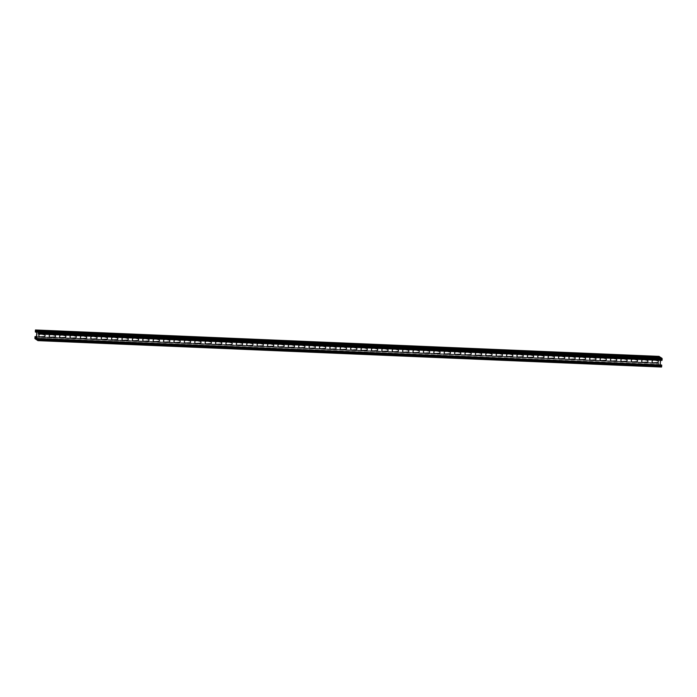 <?xml version="1.0" encoding="UTF-8"?>
<svg xmlns="http://www.w3.org/2000/svg" width="697" height="697" viewBox="0 0 697 697"><rect width="100%" height="100%" fill="white"/><g stroke="black" fill="none" stroke-linecap="round" stroke-linejoin="round"><path stroke-width="0.52" stroke-dasharray="3.48 2.61" d="M52.284 334.534L50.515 334.455A1.377 1.342 124.2 0 0 49.078 335.771A1.377 1.342 124.2 0 0 50.341 337.191L54.314 336.939A0.95 0.932 124.2 0 0 55.307 336.032A0.95 0.932 124.2 0 0 54.436 335.048L52.284 334.534M41.89 334.09L40.121 334.02A1.377 1.342 124.2 0 0 38.683 335.327A1.377 1.342 124.2 0 0 39.947 336.747L43.92 336.494A0.95 0.932 124.2 0 0 44.913 335.588A0.95 0.932 124.2 0 0 44.042 334.604L41.89 334.09M62.678 334.969L60.909 334.9A1.377 1.342 124.2 0 0 59.472 336.207A1.377 1.342 124.2 0 0 60.735 337.627L64.708 337.374A0.95 0.932 124.2 0 0 65.701 336.468A0.95 0.932 124.2 0 0 64.83 335.484L62.678 334.969M73.072 335.414L71.303 335.335A1.377 1.342 124.2 0 0 69.866 336.651A1.377 1.342 124.2 0 0 71.129 338.071L75.102 337.818A0.95 0.932 124.2 0 0 76.095 336.912A0.95 0.932 124.2 0 0 75.224 335.928L73.072 335.414M83.466 335.849L81.697 335.78A1.377 1.342 124.2 0 0 80.26 337.087A1.377 1.342 124.2 0 0 81.514 338.507L85.496 338.254A0.95 0.932 124.2 0 0 86.489 337.348A0.95 0.932 124.2 0 0 85.618 336.363L83.466 335.849M93.86 336.294L92.091 336.215A1.377 1.342 124.2 0 0 90.654 337.531A1.377 1.342 124.2 0 0 91.908 338.951L95.89 338.698A0.95 0.932 124.2 0 0 96.883 337.792A0.95 0.932 124.2 0 0 96.012 336.808L93.86 336.294M104.254 336.738L102.485 336.66A1.377 1.342 124.2 0 0 101.039 337.967A1.377 1.342 124.2 0 0 102.302 339.387L106.284 339.134A0.95 0.932 124.2 0 0 107.277 338.228A0.95 0.932 124.2 0 0 106.406 337.243L104.254 336.738M114.639 337.174L112.879 337.095A1.377 1.342 124.2 0 0 111.433 338.411A1.377 1.342 124.2 0 0 112.696 339.831L116.678 339.578A0.95 0.932 124.2 0 0 117.671 338.672A0.95 0.932 124.2 0 0 116.8 337.688L114.639 337.174M125.033 337.618L123.273 337.54A1.377 1.342 124.2 0 0 121.827 338.847A1.377 1.342 124.2 0 0 123.09 340.267L127.072 340.014A0.95 0.932 124.2 0 0 128.065 339.108A0.95 0.932 124.2 0 0 127.194 338.123L125.033 337.618M135.427 338.054L133.667 337.975A1.377 1.342 124.2 0 0 132.221 339.291A1.377 1.342 124.2 0 0 133.484 340.711L137.466 340.458A0.95 0.932 124.2 0 0 138.459 339.552A0.95 0.932 124.2 0 0 137.588 338.568L135.427 338.054M145.821 338.498L144.061 338.42A1.377 1.342 124.2 0 0 142.615 339.727A1.377 1.342 124.2 0 0 143.878 341.147L147.86 340.894A0.95 0.932 124.2 0 0 148.853 339.988A0.95 0.932 124.2 0 0 147.982 339.003L145.821 338.498M156.215 338.934L154.455 338.864A1.377 1.342 124.2 0 0 153.009 340.171A1.377 1.342 124.2 0 0 154.272 341.591L158.254 341.338A0.95 0.932 124.2 0 0 159.247 340.432A0.95 0.932 124.2 0 0 158.376 339.448L156.215 338.934M166.609 339.378L164.849 339.3A1.377 1.342 124.2 0 0 163.403 340.606A1.377 1.342 124.2 0 0 164.666 342.027L168.648 341.774A0.95 0.932 124.2 0 0 169.641 340.868A0.95 0.932 124.2 0 0 168.77 339.883L166.609 339.378M177.003 339.814L175.235 339.744A1.377 1.342 124.2 0 0 173.797 341.051A1.377 1.342 124.2 0 0 175.06 342.471L179.042 342.218A0.95 0.932 124.2 0 0 180.035 341.312A0.95 0.932 124.2 0 0 179.164 340.328L177.003 339.814M187.397 340.258L185.629 340.18A1.377 1.342 124.2 0 0 184.191 341.486A1.377 1.342 124.2 0 0 185.454 342.915L189.436 342.654A0.95 0.932 124.2 0 0 190.429 341.757A0.95 0.932 124.2 0 0 189.558 340.763L187.397 340.258M197.791 340.694L196.023 340.624A1.377 1.342 124.2 0 0 194.585 341.931A1.377 1.342 124.2 0 0 195.848 343.351L199.83 343.098A0.95 0.932 124.2 0 0 200.823 342.192A0.95 0.932 124.2 0 0 199.952 341.208L197.791 340.694M208.185 341.138L206.417 341.06A1.377 1.342 124.2 0 0 204.979 342.366A1.377 1.342 124.2 0 0 206.242 343.795L210.224 343.543A0.95 0.932 124.2 0 0 211.217 342.636A0.95 0.932 124.2 0 0 210.346 341.643L208.185 341.138M218.579 341.574L216.811 341.504A1.377 1.342 124.2 0 0 215.373 342.811A1.377 1.342 124.2 0 0 216.636 344.231L220.618 343.978A0.95 0.932 124.2 0 0 221.611 343.072A0.95 0.932 124.2 0 0 220.74 342.088L218.579 341.574M228.973 342.018L227.205 341.939A1.377 1.342 124.2 0 0 225.767 343.246A1.377 1.342 124.2 0 0 227.03 344.675L231.012 344.423A0.95 0.932 124.2 0 0 232.005 343.516A0.95 0.932 124.2 0 0 231.134 342.532L228.973 342.018M239.367 342.454L237.599 342.384A1.377 1.342 124.2 0 0 236.161 343.691A1.377 1.342 124.2 0 0 237.424 345.111L241.406 344.858A0.95 0.932 124.2 0 0 242.399 343.952A0.95 0.932 124.2 0 0 241.528 342.968L239.367 342.454M249.761 342.898L247.993 342.819A1.377 1.342 124.2 0 0 246.555 344.126A1.377 1.342 124.2 0 0 247.818 345.555L251.791 345.303A0.95 0.932 124.2 0 0 252.793 344.396A0.95 0.932 124.2 0 0 251.922 343.412L249.761 342.898M260.155 343.333L258.387 343.264A1.377 1.342 124.2 0 0 256.949 344.571A1.377 1.342 124.2 0 0 258.212 345.991L262.185 345.738A0.95 0.932 124.2 0 0 263.187 344.832A0.95 0.932 124.2 0 0 262.307 343.848L260.155 343.333M270.549 343.778L268.781 343.699A1.377 1.342 124.2 0 0 267.343 345.006A1.377 1.342 124.2 0 0 268.606 346.435L272.579 346.182A0.95 0.932 124.2 0 0 273.581 345.276A0.95 0.932 124.2 0 0 272.701 344.292L270.549 343.778M280.943 344.213L279.175 344.144A1.377 1.342 124.2 0 0 277.737 345.451A1.377 1.342 124.2 0 0 279 346.871L282.973 346.618A0.95 0.932 124.2 0 0 283.975 345.712A0.95 0.932 124.2 0 0 283.095 344.727L280.943 344.213M291.337 344.658L289.569 344.579A1.377 1.342 124.2 0 0 288.131 345.886A1.377 1.342 124.2 0 0 289.394 347.315L293.367 347.062A0.95 0.932 124.2 0 0 294.369 346.156A0.95 0.932 124.2 0 0 293.489 345.172L291.337 344.658M301.731 345.093L299.963 345.024A1.377 1.342 124.2 0 0 298.525 346.331A1.377 1.342 124.2 0 0 299.788 347.751L303.761 347.498A0.95 0.932 124.2 0 0 304.763 346.592A0.95 0.932 124.2 0 0 303.883 345.607L301.731 345.093M312.125 345.538L310.357 345.459A1.377 1.342 124.2 0 0 308.919 346.766A1.377 1.342 124.2 0 0 310.182 348.195L314.155 347.942A0.95 0.932 124.2 0 0 315.157 347.036A0.95 0.932 124.2 0 0 314.277 346.052L312.125 345.538M322.519 345.973L320.751 345.904A1.377 1.342 124.2 0 0 319.313 347.211A1.377 1.342 124.2 0 0 320.576 348.631L324.549 348.378A0.95 0.932 124.2 0 0 325.551 347.472A0.95 0.932 124.2 0 0 324.671 346.487L322.519 345.973M332.913 346.418L331.145 346.339A1.377 1.342 124.2 0 0 329.707 347.646A1.377 1.342 124.2 0 0 330.97 349.075L334.943 348.822A0.95 0.932 124.2 0 0 335.945 347.916A0.95 0.932 124.2 0 0 335.065 346.932L332.913 346.418M343.307 346.853L341.539 346.784A1.377 1.342 124.2 0 0 340.101 348.091A1.377 1.342 124.2 0 0 341.364 349.511L345.337 349.258A0.95 0.932 124.2 0 0 346.339 348.352A0.95 0.932 124.2 0 0 345.459 347.367L343.307 346.853M353.701 347.298L351.933 347.219A1.377 1.342 124.2 0 0 350.495 348.526A1.377 1.342 124.2 0 0 351.758 349.955L355.731 349.702A0.95 0.932 124.2 0 0 356.733 348.796A0.95 0.932 124.2 0 0 355.853 347.812L353.701 347.298M364.095 347.733L362.327 347.664A1.377 1.342 124.2 0 0 360.889 348.97A1.377 1.342 124.2 0 0 362.152 350.391L366.125 350.138A0.95 0.932 124.2 0 0 367.127 349.232A0.95 0.932 124.2 0 0 366.247 348.247L364.095 347.733M374.489 348.178L372.721 348.099A1.377 1.342 124.2 0 0 371.283 349.406A1.377 1.342 124.2 0 0 372.546 350.835L376.519 350.582A0.95 0.932 124.2 0 0 377.521 349.676A0.95 0.932 124.2 0 0 376.641 348.692L374.489 348.178M384.883 348.613L383.115 348.544A1.377 1.342 124.2 0 0 381.677 349.85A1.377 1.342 124.2 0 0 382.941 351.271L386.913 351.018A0.95 0.932 124.2 0 0 387.907 350.112A0.95 0.932 124.2 0 0 387.035 349.127L384.883 348.613M395.277 349.058L393.509 348.979A1.377 1.342 124.2 0 0 392.071 350.295A1.377 1.342 124.2 0 0 393.335 351.715L397.307 351.462A0.95 0.932 124.2 0 0 398.301 350.556A0.95 0.932 124.2 0 0 397.429 349.572L395.277 349.058M405.671 349.493L403.903 349.424A1.377 1.342 124.2 0 0 402.465 350.73A1.377 1.342 124.2 0 0 403.729 352.151L407.701 351.898A0.95 0.932 124.2 0 0 408.695 350.992A0.95 0.932 124.2 0 0 407.823 350.007L405.671 349.493M416.065 349.938L414.297 349.859A1.377 1.342 124.2 0 0 412.859 351.175A1.377 1.342 124.2 0 0 414.123 352.595L418.095 352.342A0.95 0.932 124.2 0 0 419.089 351.436A0.95 0.932 124.2 0 0 418.217 350.452L416.065 349.938M426.459 350.373L424.691 350.303A1.377 1.342 124.2 0 0 423.253 351.61A1.377 1.342 124.2 0 0 424.517 353.03L428.489 352.778A0.95 0.932 124.2 0 0 429.483 351.872A0.95 0.932 124.2 0 0 428.611 350.887L426.459 350.373M436.853 350.818L435.085 350.739A1.377 1.342 124.2 0 0 433.647 352.055A1.377 1.342 124.2 0 0 434.911 353.475L438.883 353.222A0.95 0.932 124.2 0 0 439.877 352.316A0.95 0.932 124.2 0 0 439.005 351.332L436.853 350.818M447.247 351.262L445.479 351.183A1.377 1.342 124.2 0 0 444.041 352.49A1.377 1.342 124.2 0 0 445.296 353.91L449.277 353.658A0.95 0.932 124.2 0 0 450.271 352.752A0.95 0.932 124.2 0 0 449.399 351.767L447.247 351.262M457.641 351.697L455.873 351.619A1.377 1.342 124.2 0 0 454.427 352.935A1.377 1.342 124.2 0 0 455.69 354.355L459.671 354.102A0.95 0.932 124.2 0 0 460.665 353.196A0.95 0.932 124.2 0 0 459.793 352.212L457.641 351.697M468.027 352.142L466.267 352.063A1.377 1.342 124.2 0 0 464.821 353.37A1.377 1.342 124.2 0 0 466.084 354.79L470.066 354.538A0.95 0.932 124.2 0 0 471.059 353.632A0.95 0.932 124.2 0 0 470.187 352.647L468.027 352.142M478.421 352.577L476.661 352.499A1.377 1.342 124.2 0 0 475.215 353.815A1.377 1.342 124.2 0 0 476.478 355.235L480.46 354.982A0.95 0.932 124.2 0 0 481.453 354.076A0.95 0.932 124.2 0 0 480.582 353.091L478.421 352.577M488.815 353.022L487.055 352.943A1.377 1.342 124.2 0 0 485.609 354.25A1.377 1.342 124.2 0 0 486.872 355.67L490.854 355.418A0.95 0.932 124.2 0 0 491.847 354.512A0.95 0.932 124.2 0 0 490.976 353.527L488.815 353.022M499.209 353.457L497.449 353.379A1.377 1.342 124.2 0 0 496.003 354.695A1.377 1.342 124.2 0 0 497.266 356.115L501.248 355.862A0.95 0.932 124.2 0 0 502.241 354.956A0.95 0.932 124.2 0 0 501.37 353.971L499.209 353.457M509.603 353.902L507.843 353.823A1.377 1.342 124.2 0 0 506.397 355.13A1.377 1.342 124.2 0 0 507.66 356.55L511.642 356.298A0.95 0.932 124.2 0 0 512.635 355.392A0.95 0.932 124.2 0 0 511.764 354.407L509.603 353.902M519.997 354.337L518.237 354.268A1.377 1.342 124.2 0 0 516.791 355.575A1.377 1.342 124.2 0 0 518.054 356.995L522.036 356.742A0.95 0.932 124.2 0 0 523.029 355.836A0.95 0.932 124.2 0 0 522.158 354.851L519.997 354.337M530.391 354.782L528.631 354.703A1.377 1.342 124.2 0 0 527.185 356.01A1.377 1.342 124.2 0 0 528.448 357.43L532.43 357.178A0.95 0.932 124.2 0 0 533.423 356.28A0.95 0.932 124.2 0 0 532.552 355.287L530.391 354.782M540.785 355.217L539.016 355.148A1.377 1.342 124.2 0 0 537.579 356.455A1.377 1.342 124.2 0 0 538.842 357.875L542.824 357.622A0.95 0.932 124.2 0 0 543.817 356.716A0.95 0.932 124.2 0 0 542.946 355.731L540.785 355.217M551.179 355.662L549.41 355.583A1.377 1.342 124.2 0 0 547.973 356.89A1.377 1.342 124.2 0 0 549.236 358.319L553.218 358.058A0.95 0.932 124.2 0 0 554.211 357.16A0.95 0.932 124.2 0 0 553.34 356.167L551.179 355.662M561.573 356.097L559.804 356.028A1.377 1.342 124.2 0 0 558.367 357.334A1.377 1.342 124.2 0 0 559.63 358.755L563.612 358.502A0.95 0.932 124.2 0 0 564.605 357.596A0.95 0.932 124.2 0 0 563.734 356.611L561.573 356.097M571.967 356.542L570.198 356.463A1.377 1.342 124.2 0 0 568.761 357.77A1.377 1.342 124.2 0 0 570.024 359.199L574.006 358.946A0.95 0.932 124.2 0 0 574.999 358.04A0.95 0.932 124.2 0 0 574.128 357.056L571.967 356.542M582.361 356.977L580.592 356.908A1.377 1.342 124.2 0 0 579.155 358.214A1.377 1.342 124.2 0 0 580.418 359.635L584.4 359.382A0.95 0.932 124.2 0 0 585.393 358.476A0.95 0.932 124.2 0 0 584.522 357.491L582.361 356.977M592.755 357.422L590.986 357.343A1.377 1.342 124.2 0 0 589.549 358.65A1.377 1.342 124.2 0 0 590.812 360.079L594.794 359.826A0.95 0.932 124.2 0 0 595.787 358.92A0.95 0.932 124.2 0 0 594.916 357.936L592.755 357.422M603.149 357.857L601.38 357.788A1.377 1.342 124.2 0 0 599.943 359.094A1.377 1.342 124.2 0 0 601.206 360.515L605.179 360.262A0.95 0.932 124.2 0 0 606.181 359.356A0.95 0.932 124.2 0 0 605.31 358.371L603.149 357.857M613.543 358.302L611.774 358.223A1.377 1.342 124.2 0 0 610.337 359.53A1.377 1.342 124.2 0 0 611.6 360.959L615.573 360.706A0.95 0.932 124.2 0 0 616.575 359.8A0.95 0.932 124.2 0 0 615.695 358.816L613.543 358.302M623.937 358.737L622.168 358.667A1.377 1.342 124.2 0 0 620.731 359.974A1.377 1.342 124.2 0 0 621.994 361.394L625.967 361.142A0.95 0.932 124.2 0 0 626.969 360.236A0.95 0.932 124.2 0 0 626.089 359.251L623.937 358.737M634.331 359.182L632.562 359.103A1.377 1.342 124.2 0 0 631.125 360.41A1.377 1.342 124.2 0 0 632.388 361.839L636.361 361.586A0.95 0.932 124.2 0 0 637.363 360.68A0.95 0.932 124.2 0 0 636.483 359.696L634.331 359.182M644.725 359.617L642.956 359.547A1.377 1.342 124.2 0 0 641.519 360.854A1.377 1.342 124.2 0 0 642.782 362.274L646.755 362.022A0.95 0.932 124.2 0 0 647.757 361.116A0.95 0.932 124.2 0 0 646.877 360.131L644.725 359.617M655.119 360.061L653.35 359.983A1.377 1.342 124.2 0 0 651.913 361.29A1.377 1.342 124.2 0 0 653.176 362.719L657.149 362.466A0.95 0.932 124.2 0 0 658.151 361.56A0.95 0.932 124.2 0 0 657.271 360.576L655.119 360.061M660.669 357.465L660.556 357.918L660.538 357.456M659.946 365.951L36.462 339.544L659.946 365.951L660.556 357.918L660.129 366.073L36.505 339.666M38.117 333.854L661.741 360.262L662.08 358.842L660.643 357.866L660.477 360.349M38.457 332.443L662.08 358.842M38.379 333.593L662.002 360M38.387 333.445L661.775 359.844M661.531 367.023L660.129 366.073M37.795 338.899L661.444 364.888M38.021 339.056L661.418 365.306M37.952 340.214L661.575 366.622L661.653 365.463M38.013 339.3L660.137 365.646L661.575 366.622M660.19 364.827L660.137 365.646M37.019 331.467L660.643 357.866M34.85 338.001L658.473 364.4L658.543 364.993L34.911 338.585M658.473 364.4L658.534 363.459L34.911 337.052M36.505 336.79L658.665 362.998L36.523 336.651L658.665 362.998L658.534 363.459M659.074 356.385L658.961 356.838L35.338 330.43M35.277 331.38L658.9 357.788L658.961 356.838M658.9 357.788L658.97 358.38L35.338 331.972M659.937 365.942L658.543 364.993M36.863 331.354L660.486 357.761L659.048 356.786L658.97 358.38M36.357 339.134L659.981 365.533L660.486 357.761M36.418 338.219L658.543 364.557L659.981 365.533M34.998 337L658.621 363.407L658.543 364.557M36.479 337.209L658.621 363.407M36.81 332.173L659.179 358.519M36.836 331.746L659.205 358.101M36.845 331.598L658.979 357.944M35.425 330.378L659.048 356.786M660.556 357.918L36.932 331.519L660.556 357.918M36.444 339.082L660.068 365.481L36.444 339.082"/><path stroke-width="1.05" d="M52.449 334.647L50.681 334.577A1.377 1.342 124.2 0 0 49.243 335.884A1.377 1.342 124.2 0 0 50.506 337.304L54.488 337.052A0.95 0.932 124.2 0 0 55.481 336.146A0.95 0.932 124.2 0 0 54.61 335.161L52.449 334.647M42.055 334.212L40.287 334.133A1.377 1.342 124.2 0 0 38.849 335.44A1.377 1.342 124.2 0 0 40.112 336.869L44.094 336.616A0.95 0.932 124.2 0 0 45.087 335.71A0.95 0.932 124.2 0 0 44.216 334.726L42.055 334.212M62.843 335.091L61.075 335.013A1.377 1.342 124.2 0 0 59.637 336.32A1.377 1.342 124.2 0 0 60.9 337.749L64.882 337.496A0.95 0.932 124.2 0 0 65.875 336.59A0.95 0.932 124.2 0 0 65.004 335.606L62.843 335.091M73.237 335.527L71.469 335.457A1.377 1.342 124.2 0 0 70.031 336.764A1.377 1.342 124.2 0 0 71.294 338.184L75.276 337.932A0.95 0.932 124.2 0 0 76.269 337.026A0.95 0.932 124.2 0 0 75.398 336.041L73.237 335.527M83.631 335.971L81.863 335.893A1.377 1.342 124.2 0 0 80.425 337.2A1.377 1.342 124.2 0 0 81.688 338.629L85.67 338.376A0.95 0.932 124.2 0 0 86.663 337.47A0.95 0.932 124.2 0 0 85.792 336.485L83.631 335.971M94.025 336.407L92.257 336.337A1.377 1.342 124.2 0 0 90.819 337.644A1.377 1.342 124.2 0 0 92.082 339.064L96.064 338.812A0.95 0.932 124.2 0 0 97.057 337.906A0.95 0.932 124.2 0 0 96.186 336.921L94.025 336.407M104.419 336.851L102.651 336.773A1.377 1.342 124.2 0 0 101.213 338.08A1.377 1.342 124.2 0 0 102.476 339.509L106.449 339.256A0.95 0.932 124.2 0 0 107.451 338.35A0.95 0.932 124.2 0 0 106.58 337.365L104.419 336.851M114.813 337.287L113.045 337.217A1.377 1.342 124.2 0 0 111.607 338.524A1.377 1.342 124.2 0 0 112.87 339.944L116.843 339.692A0.95 0.932 124.2 0 0 117.845 338.786A0.95 0.932 124.2 0 0 116.974 337.801L114.813 337.287M125.207 337.731L123.439 337.653A1.377 1.342 124.2 0 0 122.001 338.96A1.377 1.342 124.2 0 0 123.264 340.389L127.237 340.136A0.95 0.932 124.2 0 0 128.239 339.23A0.95 0.932 124.2 0 0 127.359 338.245L125.207 337.731M135.601 338.167L133.833 338.097A1.377 1.342 124.2 0 0 132.395 339.404A1.377 1.342 124.2 0 0 133.658 340.824L137.631 340.572A0.95 0.932 124.2 0 0 138.633 339.666A0.95 0.932 124.2 0 0 137.753 338.681L135.601 338.167M145.995 338.611L144.227 338.533A1.377 1.342 124.2 0 0 142.789 339.84A1.377 1.342 124.2 0 0 144.052 341.269L148.025 341.016A0.95 0.932 124.2 0 0 149.027 340.11A0.95 0.932 124.2 0 0 148.147 339.125L145.995 338.611M156.389 339.047L154.621 338.977A1.377 1.342 124.2 0 0 153.183 340.284A1.377 1.342 124.2 0 0 154.446 341.704L158.419 341.452A0.95 0.932 124.2 0 0 159.421 340.545A0.95 0.932 124.2 0 0 158.541 339.561L156.389 339.047M166.783 339.491L165.015 339.413A1.377 1.342 124.2 0 0 163.577 340.72A1.377 1.342 124.2 0 0 164.84 342.149L168.813 341.896A0.95 0.932 124.2 0 0 169.815 340.99A0.95 0.932 124.2 0 0 168.935 340.005L166.783 339.491M177.177 339.927L175.409 339.857A1.377 1.342 124.2 0 0 173.971 341.164A1.377 1.342 124.2 0 0 175.235 342.584L179.207 342.332A0.95 0.932 124.2 0 0 180.209 341.425A0.95 0.932 124.2 0 0 179.329 340.441L177.177 339.927M187.571 340.371L185.803 340.293A1.377 1.342 124.2 0 0 184.365 341.608A1.377 1.342 124.2 0 0 185.629 343.029L189.601 342.776A0.95 0.932 124.2 0 0 190.603 341.87A0.95 0.932 124.2 0 0 189.723 340.885L187.571 340.371M197.965 340.807L196.197 340.737A1.377 1.342 124.2 0 0 194.759 342.044A1.377 1.342 124.2 0 0 196.023 343.464L199.995 343.212A0.95 0.932 124.2 0 0 200.997 342.305A0.95 0.932 124.2 0 0 200.117 341.321L197.965 340.807M208.359 341.251L206.591 341.173A1.377 1.342 124.2 0 0 205.153 342.488A1.377 1.342 124.2 0 0 206.417 343.909L210.389 343.656A0.95 0.932 124.2 0 0 211.391 342.75A0.95 0.932 124.2 0 0 210.511 341.765L208.359 341.251M218.753 341.687L216.985 341.617A1.377 1.342 124.2 0 0 215.547 342.924A1.377 1.342 124.2 0 0 216.811 344.344L220.783 344.091A0.95 0.932 124.2 0 0 221.785 343.185A0.95 0.932 124.2 0 0 220.905 342.201L218.753 341.687M229.147 342.131L227.379 342.053A1.377 1.342 124.2 0 0 225.941 343.368A1.377 1.342 124.2 0 0 227.205 344.788L231.177 344.536A0.95 0.932 124.2 0 0 232.179 343.63A0.95 0.932 124.2 0 0 231.299 342.645L229.147 342.131M239.541 342.575L237.773 342.497A1.377 1.342 124.2 0 0 236.335 343.804A1.377 1.342 124.2 0 0 237.599 345.224L241.571 344.971A0.95 0.932 124.2 0 0 242.573 344.065A0.95 0.932 124.2 0 0 241.693 343.081L239.541 342.575M249.935 343.011L248.167 342.933A1.377 1.342 124.2 0 0 246.729 344.248A1.377 1.342 124.2 0 0 247.993 345.668L251.965 345.416A0.95 0.932 124.2 0 0 252.959 344.51A0.95 0.932 124.2 0 0 252.087 343.525L249.935 343.011M260.329 343.455L258.561 343.377A1.377 1.342 124.2 0 0 257.123 344.684A1.377 1.342 124.2 0 0 258.387 346.104L262.36 345.851A0.95 0.932 124.2 0 0 263.353 344.945A0.95 0.932 124.2 0 0 262.481 343.961L260.329 343.455M270.724 343.891L268.955 343.813A1.377 1.342 124.2 0 0 267.517 345.128A1.377 1.342 124.2 0 0 268.781 346.548L272.754 346.296A0.95 0.932 124.2 0 0 273.747 345.39A0.95 0.932 124.2 0 0 272.875 344.405L270.724 343.891M281.118 344.335L279.349 344.257A1.377 1.342 124.2 0 0 277.911 345.564A1.377 1.342 124.2 0 0 279.175 346.984L283.148 346.731A0.95 0.932 124.2 0 0 284.141 345.825A0.95 0.932 124.2 0 0 283.27 344.841L281.118 344.335M291.512 344.771L289.743 344.701A1.377 1.342 124.2 0 0 288.305 346.008A1.377 1.342 124.2 0 0 289.569 347.428L293.542 347.176A0.95 0.932 124.2 0 0 294.535 346.27A0.95 0.932 124.2 0 0 293.664 345.285L291.512 344.771M301.906 345.215L300.137 345.137A1.377 1.342 124.2 0 0 298.699 346.444A1.377 1.342 124.2 0 0 299.954 347.864L303.936 347.611A0.95 0.932 124.2 0 0 304.929 346.705A0.95 0.932 124.2 0 0 304.058 345.721L301.906 345.215M312.3 345.651L310.531 345.581A1.377 1.342 124.2 0 0 309.093 346.888A1.377 1.342 124.2 0 0 310.348 348.308L314.33 348.056A0.95 0.932 124.2 0 0 315.323 347.15A0.95 0.932 124.2 0 0 314.452 346.165L312.3 345.651M322.694 346.095L320.925 346.017A1.377 1.342 124.2 0 0 319.479 347.324A1.377 1.342 124.2 0 0 320.742 348.753L324.724 348.491A0.95 0.932 124.2 0 0 325.717 347.594A0.95 0.932 124.2 0 0 324.846 346.601L322.694 346.095M333.079 346.531L331.319 346.461A1.377 1.342 124.2 0 0 329.873 347.768A1.377 1.342 124.2 0 0 331.136 349.188L335.118 348.936A0.95 0.932 124.2 0 0 336.111 348.03A0.95 0.932 124.2 0 0 335.24 347.045L333.079 346.531M343.473 346.975L341.713 346.897A1.377 1.342 124.2 0 0 340.267 348.204A1.377 1.342 124.2 0 0 341.53 349.633L345.512 349.38A0.95 0.932 124.2 0 0 346.505 348.474A0.95 0.932 124.2 0 0 345.634 347.489L343.473 346.975M353.867 347.411L352.107 347.341A1.377 1.342 124.2 0 0 350.661 348.648A1.377 1.342 124.2 0 0 351.924 350.068L355.906 349.816A0.95 0.932 124.2 0 0 356.899 348.909A0.95 0.932 124.2 0 0 356.028 347.925L353.867 347.411M364.261 347.855L362.501 347.777A1.377 1.342 124.2 0 0 361.055 349.084A1.377 1.342 124.2 0 0 362.318 350.513L366.3 350.26A0.95 0.932 124.2 0 0 367.293 349.354A0.95 0.932 124.2 0 0 366.422 348.369L364.261 347.855M374.655 348.291L372.895 348.221A1.377 1.342 124.2 0 0 371.449 349.528A1.377 1.342 124.2 0 0 372.712 350.948L376.694 350.696A0.95 0.932 124.2 0 0 377.687 349.789A0.95 0.932 124.2 0 0 376.816 348.805L374.655 348.291M385.049 348.735L383.289 348.657A1.377 1.342 124.2 0 0 381.843 349.964A1.377 1.342 124.2 0 0 383.106 351.393L387.088 351.14A0.95 0.932 124.2 0 0 388.081 350.234A0.95 0.932 124.2 0 0 387.21 349.249L385.049 348.735M395.443 349.171L393.683 349.101A1.377 1.342 124.2 0 0 392.237 350.408A1.377 1.342 124.2 0 0 393.5 351.828L397.482 351.576A0.95 0.932 124.2 0 0 398.475 350.669A0.95 0.932 124.2 0 0 397.604 349.685L395.443 349.171M405.837 349.615L404.068 349.537A1.377 1.342 124.2 0 0 402.631 350.844A1.377 1.342 124.2 0 0 403.894 352.273L407.876 352.02A0.95 0.932 124.2 0 0 408.869 351.114A0.95 0.932 124.2 0 0 407.998 350.129L405.837 349.615M416.231 350.051L414.462 349.981A1.377 1.342 124.2 0 0 413.025 351.288A1.377 1.342 124.2 0 0 414.288 352.708L418.27 352.455A0.95 0.932 124.2 0 0 419.263 351.549A0.95 0.932 124.2 0 0 418.392 350.565L416.231 350.051M426.625 350.495L424.856 350.417A1.377 1.342 124.2 0 0 423.419 351.724A1.377 1.342 124.2 0 0 424.682 353.152L428.664 352.9A0.95 0.932 124.2 0 0 429.657 351.994A0.95 0.932 124.2 0 0 428.786 351.009L426.625 350.495M437.019 350.931L435.25 350.861A1.377 1.342 124.2 0 0 433.813 352.168A1.377 1.342 124.2 0 0 435.076 353.588L439.058 353.335A0.95 0.932 124.2 0 0 440.051 352.429A0.95 0.932 124.2 0 0 439.18 351.445L437.019 350.931M447.413 351.375L445.644 351.297A1.377 1.342 124.2 0 0 444.207 352.604A1.377 1.342 124.2 0 0 445.47 354.032L449.452 353.78A0.95 0.932 124.2 0 0 450.445 352.874A0.95 0.932 124.2 0 0 449.574 351.889L447.413 351.375M457.807 351.811L456.038 351.741A1.377 1.342 124.2 0 0 454.601 353.048A1.377 1.342 124.2 0 0 455.864 354.468L459.846 354.215A0.95 0.932 124.2 0 0 460.839 353.309A0.95 0.932 124.2 0 0 459.968 352.325L457.807 351.811M468.201 352.255L466.432 352.177A1.377 1.342 124.2 0 0 464.995 353.484A1.377 1.342 124.2 0 0 466.258 354.912L470.231 354.66A0.95 0.932 124.2 0 0 471.233 353.754A0.95 0.932 124.2 0 0 470.362 352.769L468.201 352.255M478.595 352.691L476.826 352.621A1.377 1.342 124.2 0 0 475.389 353.928A1.377 1.342 124.2 0 0 476.652 355.348L480.625 355.095A0.95 0.932 124.2 0 0 481.627 354.189A0.95 0.932 124.2 0 0 480.747 353.205L478.595 352.691M488.989 353.135L487.22 353.057A1.377 1.342 124.2 0 0 485.783 354.364A1.377 1.342 124.2 0 0 487.046 355.792L491.019 355.54A0.95 0.932 124.2 0 0 492.021 354.634A0.95 0.932 124.2 0 0 491.141 353.649L488.989 353.135M499.383 353.571L497.614 353.501A1.377 1.342 124.2 0 0 496.177 354.808A1.377 1.342 124.2 0 0 497.44 356.228L501.413 355.975A0.95 0.932 124.2 0 0 502.415 355.069A0.95 0.932 124.2 0 0 501.535 354.085L499.383 353.571M509.777 354.015L508.008 353.937A1.377 1.342 124.2 0 0 506.571 355.243A1.377 1.342 124.2 0 0 507.834 356.672L511.807 356.42A0.95 0.932 124.2 0 0 512.809 355.514A0.95 0.932 124.2 0 0 511.929 354.529L509.777 354.015M520.171 354.451L518.402 354.381A1.377 1.342 124.2 0 0 516.965 355.688A1.377 1.342 124.2 0 0 518.228 357.108L522.201 356.855A0.95 0.932 124.2 0 0 523.203 355.949A0.95 0.932 124.2 0 0 522.323 354.965L520.171 354.451M530.565 354.895L528.796 354.817A1.377 1.342 124.2 0 0 527.359 356.132A1.377 1.342 124.2 0 0 528.622 357.552L532.595 357.3A0.95 0.932 124.2 0 0 533.597 356.394A0.95 0.932 124.2 0 0 532.717 355.409L530.565 354.895M540.959 355.331L539.19 355.261A1.377 1.342 124.2 0 0 537.753 356.568A1.377 1.342 124.2 0 0 539.016 357.988L542.989 357.735A0.95 0.932 124.2 0 0 543.991 356.829A0.95 0.932 124.2 0 0 543.111 355.845L540.959 355.331M551.353 355.775L549.584 355.697A1.377 1.342 124.2 0 0 548.147 357.012A1.377 1.342 124.2 0 0 549.41 358.432L553.383 358.18A0.95 0.932 124.2 0 0 554.385 357.273A0.95 0.932 124.2 0 0 553.505 356.289L551.353 355.775M561.747 356.211L559.979 356.141A1.377 1.342 124.2 0 0 558.541 357.448A1.377 1.342 124.2 0 0 559.804 358.868L563.777 358.615A0.95 0.932 124.2 0 0 564.779 357.709A0.95 0.932 124.2 0 0 563.899 356.725L561.747 356.211M572.141 356.655L570.373 356.576A1.377 1.342 124.2 0 0 568.935 357.892A1.377 1.342 124.2 0 0 570.198 359.312L574.171 359.06A0.95 0.932 124.2 0 0 575.173 358.153A0.95 0.932 124.2 0 0 574.293 357.169L572.141 356.655M582.535 357.099L580.767 357.021A1.377 1.342 124.2 0 0 579.329 358.328A1.377 1.342 124.2 0 0 580.592 359.748L584.565 359.495A0.95 0.932 124.2 0 0 585.567 358.589A0.95 0.932 124.2 0 0 584.687 357.605L582.535 357.099M592.929 357.535L591.161 357.456A1.377 1.342 124.2 0 0 589.723 358.772A1.377 1.342 124.2 0 0 590.986 360.192L594.959 359.94A0.95 0.932 124.2 0 0 595.961 359.033A0.95 0.932 124.2 0 0 595.081 358.049L592.929 357.535M603.323 357.979L601.555 357.901A1.377 1.342 124.2 0 0 600.117 359.208A1.377 1.342 124.2 0 0 601.38 360.628L605.353 360.375A0.95 0.932 124.2 0 0 606.346 359.469A0.95 0.932 124.2 0 0 605.475 358.485L603.323 357.979M613.717 358.415L611.949 358.336A1.377 1.342 124.2 0 0 610.511 359.652A1.377 1.342 124.2 0 0 611.774 361.072L615.747 360.819A0.95 0.932 124.2 0 0 616.74 359.913A0.95 0.932 124.2 0 0 615.869 358.929L613.717 358.415M624.111 358.859L622.343 358.781A1.377 1.342 124.2 0 0 620.905 360.088A1.377 1.342 124.2 0 0 622.168 361.508L626.141 361.255A0.95 0.932 124.2 0 0 627.134 360.349A0.95 0.932 124.2 0 0 626.263 359.364L624.111 358.859M634.505 359.295L632.737 359.216A1.377 1.342 124.2 0 0 631.299 360.532A1.377 1.342 124.2 0 0 632.562 361.952L636.535 361.699A0.95 0.932 124.2 0 0 637.528 360.793A0.95 0.932 124.2 0 0 636.657 359.809L634.505 359.295M644.899 359.739L643.131 359.661A1.377 1.342 124.2 0 0 641.693 360.968A1.377 1.342 124.2 0 0 642.956 362.388L646.929 362.135A0.95 0.932 124.2 0 0 647.922 361.229A0.95 0.932 124.2 0 0 647.051 360.244L644.899 359.739M655.293 360.175L653.525 360.105A1.377 1.342 124.2 0 0 652.087 361.412A1.377 1.342 124.2 0 0 653.35 362.832L657.323 362.579A0.95 0.932 124.2 0 0 658.317 361.673A0.95 0.932 124.2 0 0 657.445 360.689L655.293 360.175M38.039 340.162L38.1 339.212L661.723 365.62L661.662 366.57L38.039 340.162L37.917 340.624L36.505 339.666L36.932 331.519L36.322 339.544L34.911 338.585L35.033 336.59L34.92 338.158L36.357 339.134L36.863 331.354L35.425 330.378L35.338 331.972L35.46 329.969L36.932 331.519L37.054 331.049L660.678 357.456L662.089 358.415L38.457 332.007L38.527 332.6L662.15 358.999L662.089 358.415M37.917 340.624L661.54 367.031L661.662 366.57M661.723 365.62L661.662 365.028L38.03 338.62L38.1 339.212M38.03 338.62L37.952 340.214L36.514 339.239L37.019 331.467L38.457 332.443L38.335 334.002L661.967 360.41L662.089 359.948L38.466 333.541L38.344 334.002L661.967 360.41M38.466 333.541L38.527 332.6M38.457 332.007L37.063 331.058M662.15 358.999L662.089 359.948M37.821 338.481L661.662 365.028M36.514 339.239L38.013 339.3M660.477 360.349L660.19 364.827M660.538 357.456L659.092 356.385L35.469 329.977L659.074 356.385M35.033 336.59L36.514 336.651L35.033 336.59M35.259 336.738L36.505 336.79M34.92 338.158L36.418 338.219M35.225 337.156L36.479 337.209M35.556 332.112L36.81 332.173M35.582 331.694L36.836 331.746M35.347 331.537L36.845 331.598M37.926 340.615L661.531 367.023M660.495 357.334L36.871 330.927M37.054 331.049L660.678 357.456"/></g></svg>
